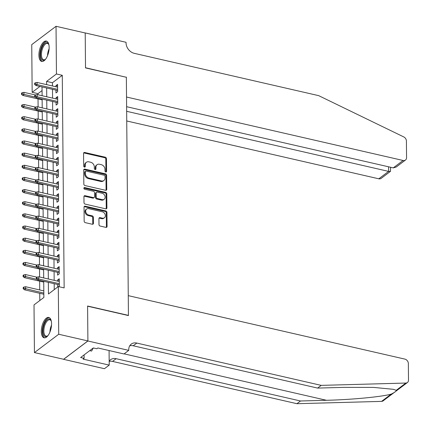 <?xml version="1.0" encoding="UTF-8"?>
<svg xmlns="http://www.w3.org/2000/svg" width="430" height="430" viewBox="0 0 430 430"><rect width="100%" height="100%" fill="white"/><g stroke="black" fill="none" stroke-linecap="round" stroke-linejoin="round"><path stroke-width="0.64" d="M105.791 171.978A0.919 0.726 53 0 0 106.581 171.328L106.473 158.659A1.317 1.037 53 0 0 105.318 157.203L84.699 152.473A1.317 1.037 53 0 0 83.92 152.618A1.317 1.037 53 0 0 83.565 153.402L83.673 166.071A0.919 0.726 53 0 0 85.28 166.442L85.264 164.803A4.203 3.316 53 0 1 86.398 162.287A4.203 3.316 53 0 1 88.897 161.825L90.612 162.223A4.203 3.316 53 0 1 94.315 166.878L94.326 168.517A0.919 0.726 53 0 0 95.933 168.882L95.917 167.243A4.203 3.316 53 0 1 97.046 164.728A4.203 3.316 53 0 1 99.55 164.271L101.265 164.663A4.203 3.316 53 0 1 104.963 169.323L104.979 170.963A0.919 0.726 53 0 0 105.791 171.978M105.909 172A0.919 0.726 53 0 0 105.925 171.823L105.818 159.154A1.317 1.037 53 0 0 104.662 157.697L84.044 152.967A1.317 1.037 53 0 0 83.656 152.951M84.603 167.109A0.919 0.726 53 0 0 84.624 166.937L84.608 165.297L85.264 164.803M95.256 169.554A0.919 0.726 53 0 0 95.272 169.382L95.261 167.743L95.917 167.243M41.318 331.487A10.444 4.676 102.9 0 1 48.778 317.442A10.444 4.676 102.9 0 1 51.562 323.758A10.444 4.676 102.9 0 1 44.102 337.803A10.444 4.676 102.9 0 1 41.318 331.487M38.91 55.115A10.444 4.676 102.9 0 1 46.365 41.07A10.444 4.676 102.9 0 1 49.149 47.386A10.444 4.676 102.9 0 1 41.694 61.431A10.444 4.676 102.9 0 1 38.91 55.115M98.986 224.594A1.317 1.037 53 0 0 100.147 226.051L105.931 227.379A1.317 1.037 53 0 0 106.71 227.233A1.317 1.037 53 0 0 107.065 226.449L106.941 212.377A1.317 1.037 53 0 0 105.785 210.92L85.167 206.19A1.317 1.037 53 0 0 84.388 206.335A1.317 1.037 53 0 0 84.033 207.12L84.156 221.192A1.317 1.037 53 0 0 85.312 222.649L92.299 224.25A1.317 1.037 53 0 0 93.079 224.105A1.317 1.037 53 0 0 93.434 223.321L93.38 217.3A1.317 1.037 53 0 0 92.224 215.844L88.763 215.048A3.515 2.773 53 0 1 85.892 212.382A3.515 2.773 53 0 1 86.613 209.055A3.515 2.773 53 0 1 88.704 208.668L102.275 211.786A3.515 2.773 53 0 1 105.146 214.452A3.515 2.773 53 0 1 104.425 217.779A3.515 2.773 53 0 1 102.335 218.16L100.072 217.644A1.317 1.037 53 0 0 99.292 217.79A1.317 1.037 53 0 0 98.938 218.574L98.986 224.594M42.059 90.579L37.996 93.643L32.159 92.305L31.745 44.629L56.034 26.294L85.21 32.986L85.516 67.913L126.356 77.282L128.436 315.383L87.591 306.015L87.897 340.942L58.722 334.25L34.432 352.579L34.013 304.897L43.865 297.469L43.72 281.29M56.034 26.294L56.454 73.976L46.607 81.41L46.633 84.635M48.359 282.354L48.461 293.996L58.308 286.568L64.145 287.906L62.285 75.314L56.454 73.976M58.308 286.568L58.722 334.25M105.603 190.291A1.317 1.037 53 0 0 106.387 190.151A1.317 1.037 53 0 0 106.742 189.367L106.618 175.295A1.317 1.037 53 0 0 105.463 173.838L84.844 169.108A1.317 1.037 53 0 0 84.065 169.253A1.317 1.037 53 0 0 83.71 170.038L83.834 184.11A1.317 1.037 53 0 0 84.989 185.561L105.603 190.291M106.78 193.833L106.903 207.905A1.317 1.037 53 0 1 106.549 208.69A1.317 1.037 53 0 1 105.769 208.835L85.151 204.105A1.317 1.037 53 0 1 83.995 202.648L83.941 196.628A1.317 1.037 53 0 1 84.296 195.844A1.317 1.037 53 0 1 85.075 195.698L93.439 197.617A1.317 1.037 53 0 0 94.218 197.472A1.317 1.037 53 0 0 94.573 196.687L94.535 192.694A1.317 1.037 53 0 0 93.38 191.237L84.678 189.243A0.919 0.726 53 0 1 84.662 187.571L105.624 192.382A1.317 1.037 53 0 1 106.78 193.833L106.124 194.333L106.248 208.4L106.903 207.905M55.975 90.123L55.997 92.901L57.636 91.66L57.577 84.371L55.932 85.613L55.943 86.769M56.077 102.27L56.104 105.049L57.744 103.807L57.679 96.519L56.04 97.76L56.05 98.916M56.185 114.418L56.212 117.196L57.851 115.96L57.787 108.666L56.147 109.908L56.158 111.069M56.292 126.565L56.314 129.344L57.959 128.108L57.894 120.819L56.249 122.055L56.26 123.216M56.395 138.713L56.421 141.492L58.061 140.255L58.002 132.967L56.357 134.203L56.368 135.364M56.502 150.86L56.529 153.639L58.168 152.403L58.104 145.114L56.464 146.35L56.475 147.511M56.609 163.013L56.631 165.786L58.276 164.55L58.211 157.262L56.572 158.498L56.583 159.659M56.717 175.16L56.739 177.934L58.383 176.698L58.319 169.409L56.674 170.645L56.685 171.806M56.819 187.308L56.846 190.087L58.485 188.845L58.421 181.557L56.782 182.793L56.792 183.954M56.927 199.455L56.953 202.234L58.593 200.993L58.528 193.704L56.889 194.946L56.9 196.101M57.034 211.603L57.056 214.382L58.7 213.14L58.636 205.852L56.996 207.093L57.002 208.249M57.142 223.75L57.163 226.529L58.803 225.288L58.743 217.999L57.099 219.241L57.109 220.397M57.244 235.898L57.271 238.677L58.91 237.441L58.846 230.147L57.206 231.388L57.217 232.549M57.351 248.046L57.378 250.824L59.017 249.588L58.953 242.3L57.314 243.536L57.324 244.697M57.459 260.193L57.48 262.972L59.125 261.736L59.06 254.447L57.416 255.683L57.426 256.844M57.561 272.341L57.588 275.119L59.227 273.883L59.168 266.595L57.523 267.831L57.534 268.992M62.285 75.314L52.438 82.748L52.465 85.973M52.498 89.327L52.573 98.121M52.605 101.475L52.68 110.268M52.707 113.622L52.788 122.416M52.815 125.77L52.89 134.563M52.922 137.917L52.997 146.711M53.024 150.065L53.105 158.863M53.132 162.212L53.207 171.011M53.239 174.36L53.315 183.158M53.347 186.507L53.422 195.306M53.449 198.655L53.53 207.453M53.556 210.807L53.632 219.601M53.664 222.955L53.739 231.749M53.766 235.102L53.847 243.896M53.874 247.25L53.949 256.043M53.981 259.397L54.056 268.191M54.089 271.545L54.164 280.344M54.191 283.692L54.245 289.632M58.55 286.622L59.335 286.031L59.27 278.742L57.631 279.978L57.641 281.139M57.668 284.493L57.69 287.03M37.996 93.643L38.007 94.777M38.039 98.932L38.109 106.925M38.146 111.08L38.216 119.072M38.254 123.227L38.324 131.225M38.361 135.375L38.431 143.373M38.463 147.522L38.533 155.52M38.571 159.67L38.641 167.668M38.678 171.817L38.748 179.815M38.781 183.965L38.85 191.963M38.888 196.112L38.958 204.11M38.996 208.26L39.066 216.258M39.103 220.413L39.173 228.405M39.205 232.56L39.275 240.553M39.313 244.708L39.383 252.706M39.42 256.855L39.49 264.853M39.522 269.003L39.592 277.001M39.63 281.15L39.705 289.949M39.737 293.298L39.802 300.532M87.897 340.942L63.602 359.27L34.432 352.579M39.931 86.441L32.159 92.305M43.693 277.941L43.618 269.142M43.586 265.794L43.511 256.995M43.484 253.641L43.403 244.847M43.376 241.493L43.301 232.7M43.269 229.346L43.194 220.552M43.161 217.198L43.086 208.405M43.059 205.051L42.978 196.257M42.952 192.903L42.876 184.104M42.844 180.756L42.769 171.957M42.737 168.608L42.661 159.809M42.634 156.461L42.554 147.662M42.527 144.313L42.452 135.514M42.419 132.16L42.344 123.367M42.317 120.013L42.237 111.219M42.21 107.865L42.135 99.072M42.102 95.718L42.027 86.924M46.66 87.989L46.741 96.782M46.768 100.136L46.843 108.93M46.875 112.284L46.951 121.077M46.977 124.431L47.058 133.225M47.085 136.579L47.16 145.372M47.192 148.726L47.268 157.525M47.3 160.874L47.375 169.673M47.402 173.021L47.483 181.82M47.51 185.169L47.585 193.968M47.617 197.316L47.692 206.115M47.725 209.469L47.8 218.263M47.827 221.617L47.907 230.41M47.934 233.764L48.009 242.558M48.042 245.912L48.117 254.705M48.144 258.059L48.224 266.853M48.251 270.207L48.327 279.005M52.438 82.748L46.607 81.41M55.932 85.613L57.588 85.989M56.04 97.76L57.695 98.137M56.147 109.908L57.803 110.29M56.249 122.055L57.905 122.437M56.357 134.203L58.012 134.585M56.464 146.35L58.12 146.732M56.572 158.498L58.227 158.88M56.674 170.645L58.329 171.027M56.782 182.793L58.437 183.175M56.889 194.946L58.544 195.322M56.996 207.093L58.652 207.47M57.099 219.241L58.754 219.617M57.206 231.388L58.862 231.77M57.314 243.536L58.969 243.917M57.416 255.683L59.071 256.065M57.523 267.831L59.179 268.212M57.631 279.978L59.286 280.36M97.046 164.728L96.39 165.222A4.203 3.316 53 0 0 95.261 167.743M86.398 162.287L85.737 162.782A4.203 3.316 53 0 0 84.608 165.297M105.995 190.313A1.317 1.037 53 0 0 106.081 189.861L105.963 175.789A1.317 1.037 53 0 0 104.807 174.333L84.189 169.603A1.317 1.037 53 0 0 83.802 169.587M105.028 176.236A0.919 0.726 53 0 0 104.216 175.22L86.118 171.065A0.919 0.726 53 0 0 85.323 171.715L85.339 173.446A4.203 3.316 53 0 0 89.037 178.101L101.41 180.939A4.203 3.316 53 0 0 103.909 180.482A4.203 3.316 53 0 0 105.038 177.966L105.028 176.236M85.57 171.167L84.914 171.661A0.919 0.726 53 0 0 84.667 172.215L85.323 171.715M103.909 180.482L103.254 180.976A4.203 3.316 53 0 1 100.749 181.439L88.381 178.6A4.203 3.316 53 0 1 84.683 173.94L84.667 172.215M106.156 208.856A1.317 1.037 53 0 0 106.248 208.4M94.218 197.472L93.563 197.972A1.317 1.037 53 0 1 92.783 198.112L84.42 196.193A1.317 1.037 53 0 0 84.033 196.177M106.124 194.333A1.317 1.037 53 0 0 104.968 192.876L84.006 188.066A0.919 0.726 53 0 0 83.882 188.05M102.114 199.606A3.515 2.773 53 0 0 104.205 199.224A3.515 2.773 53 0 0 104.925 195.897A3.515 2.773 53 0 0 102.06 193.226L97.277 192.129A1.317 1.037 53 0 0 96.497 192.275A1.317 1.037 53 0 0 96.143 193.059L96.175 197.053A1.317 1.037 53 0 0 97.331 198.509L102.114 199.606L101.458 200.106A3.515 2.773 53 0 0 103.549 199.719L104.205 199.224M96.497 192.275L95.836 192.769A1.317 1.037 53 0 0 95.487 193.554L96.143 193.059M101.458 200.106L96.675 199.004A1.317 1.037 53 0 1 95.519 197.553L95.487 193.554M104.425 217.779L103.764 218.273A3.515 2.773 53 0 1 101.679 218.66L99.416 218.139A1.317 1.037 53 0 0 99.029 218.123M86.613 209.055L85.957 209.55A3.515 2.773 53 0 0 85.237 212.877A3.515 2.773 53 0 0 88.102 215.543L88.763 215.048M92.686 224.267A1.317 1.037 53 0 0 92.778 223.815L92.724 217.795A1.317 1.037 53 0 0 91.569 216.338L88.102 215.543M106.317 227.395A1.317 1.037 53 0 0 106.409 226.943L106.285 212.871A1.317 1.037 53 0 0 105.13 211.42L84.511 206.69A1.317 1.037 53 0 0 84.124 206.669M22.156 92.681L21.5 93.181L21.511 94.396L22.166 93.901L22.156 92.681L23.93 92.348L23.951 94.535L22.768 95.428L42.14 99.873M22.166 93.901L35.389 97.158M23.93 92.348L35.341 94.966M22.768 95.428L21.511 94.396M35.298 83.99L35.287 82.775L34.631 83.269L34.642 84.484L35.298 83.99L37.082 84.624L37.061 82.436L57.598 87.15M57.62 89.338L37.082 84.624L35.9 85.516L57.631 90.504M34.642 84.484L35.9 85.516M37.061 82.436L35.287 82.775M45.661 59.114A9.041 4.047 102.9 0 1 45.188 59.544A9.041 4.047 102.9 0 1 41.162 58.464A9.041 4.047 102.9 0 1 42.624 46.155A9.041 4.047 102.9 0 1 48.687 44.295A9.041 4.047 102.9 0 1 48.762 44.473A9.041 4.047 102.9 0 1 48.923 44.887M48.837 44.65A8.369 3.746 -77.1 0 0 47.418 43.446A8.369 3.746 -77.1 0 0 42.548 48.552A8.369 3.746 -77.1 0 0 42.027 58.077A8.369 3.746 -77.1 0 0 43.672 59.759A8.369 3.746 -77.1 0 0 45.478 59.292M46.951 41.301A10.379 4.649 -77.1 0 0 41.124 48.026A10.379 4.649 -77.1 0 0 40.597 59.501A10.379 4.649 -77.1 0 0 42.323 61.479M48.069 335.481A9.041 4.047 102.9 0 1 47.601 335.911A9.041 4.047 102.9 0 1 43.57 334.83A9.041 4.047 102.9 0 1 45.032 322.521A9.041 4.047 102.9 0 1 51.1 320.662A9.041 4.047 102.9 0 1 51.175 320.839A9.041 4.047 102.9 0 1 51.331 321.258M51.245 321.017A8.369 3.746 -77.1 0 0 49.826 319.812A8.369 3.746 -77.1 0 0 44.962 324.919A8.369 3.746 -77.1 0 0 44.435 334.449A8.369 3.746 -77.1 0 0 46.085 336.126A8.369 3.746 -77.1 0 0 47.886 335.658M49.364 317.673A10.379 4.649 -77.1 0 0 43.538 324.392A10.379 4.649 -77.1 0 0 43.005 335.868A10.379 4.649 -77.1 0 0 44.736 337.851M89.73 350.644L91.595 351.068L93.288 347.956L80.62 357.518L84.119 358.319L84.087 354.9M126.737 120.975L378.798 178.805L388.613 171.398L388.569 166.802M126.651 111.3L388.613 171.398L390.467 171.366L381.184 178.369A4.015 3.171 -127 0 1 378.798 178.805M126.356 77.099L126.528 97.024L403.087 160.476A4.015 3.171 53 0 0 405.479 160.035A4.015 3.171 53 0 0 406.56 157.633L406.414 141.051A4.015 3.171 53 0 0 403.722 136.901L318.673 95.643L134.3 53.341A9.374 7.396 -127 0 1 126.06 42.968L126.049 42.296L85.21 32.927L85.511 67.73L126.173 77.239M126.614 106.704L393.273 167.883L403.087 160.476M405.479 160.035L396.197 167.039L393.273 167.883M390.612 167.27L390.467 171.366M396.261 390.3L405.866 383.055A4.015 3.171 53 0 0 407.42 382.528L383.125 400.862A4.015 3.171 -127 0 1 381.577 401.383L296.91 403.706L300.505 400.991L326.467 400.282C351.106 399.733 381.663 396.831 391.182 394.133C394.783 392.37 396.476 391.096 396.261 390.3L393.294 389.306L373.638 387.414L343.57 387.376L317.609 388.086L133.236 345.785A9.374 7.396 53 0 0 129.726 345.806M84.119 358.319L83.071 359.114L109.209 365.113L104.447 368.704L63.602 359.335L87.897 341.001L87.596 306.198L128.436 315.566L128.264 295.646L404.823 359.093A4.015 3.171 53 0 1 408.355 363.543L408.5 380.125A4.015 3.171 53 0 1 407.42 382.528M317.609 388.086L321.205 385.371L136.826 343.075A9.374 7.396 53 0 0 131.257 344.097A9.374 7.396 53 0 0 128.737 349.703L128.742 350.369L87.897 341.001M296.91 403.706L112.536 361.404A9.374 7.396 53 0 0 109.177 361.388M109.172 361.195A9.374 7.396 53 0 1 110.558 359.716A9.374 7.396 53 0 1 116.132 358.695L300.505 400.991M405.866 383.055L321.205 385.371M93.288 347.956L96.793 348.757L97.841 347.967L123.98 353.965L128.742 350.369M109.209 365.113L109.08 350.547M22.263 104.834L21.608 105.329L21.618 106.543L22.274 106.049L22.263 104.834L24.037 104.495L24.058 106.683L22.876 107.575L42.247 112.02M22.274 106.049L35.497 109.306M24.037 104.495L35.443 107.113M22.876 107.575L21.618 106.543M22.371 116.981L21.71 117.476L21.72 118.691L22.381 118.196L22.371 116.981L24.145 116.643L24.161 118.831L22.983 119.723L42.35 124.168M22.381 118.196L35.599 121.454M24.145 116.643L35.55 119.26M22.983 119.723L21.72 118.691M22.473 129.129L21.817 129.623L21.828 130.838L22.484 130.344L22.473 129.129L24.252 128.79L24.268 130.978L23.086 131.87L42.457 136.315M22.484 130.344L35.706 133.601M24.252 128.79L35.658 131.408M23.086 131.87L21.828 130.838M22.58 141.276L21.925 141.771L21.935 142.986L22.591 142.491L22.58 141.276L24.354 140.938L24.376 143.125L23.193 144.018L42.565 148.463M22.591 142.491L35.814 145.749M24.354 140.938L35.76 143.555M23.193 144.018L21.935 142.986M35.405 96.137L35.394 94.922L34.739 95.417L34.749 96.632L35.405 96.137L37.19 96.771L37.168 94.589L57.706 99.298M57.722 101.485L37.19 96.771L36.007 97.664L57.733 102.652M34.749 96.632L36.007 97.664M37.168 94.589L35.394 94.922M35.513 108.285L35.502 107.07L34.841 107.564L34.852 108.779L35.513 108.285L37.292 108.919L37.276 106.737L57.813 111.445M57.83 113.633L37.292 108.919L36.115 109.811L57.84 114.799M34.852 108.779L36.115 109.811M37.276 106.737L35.502 107.07M35.615 120.432L35.604 119.218L34.948 119.712L34.959 120.927L35.615 120.432L37.399 121.072L37.383 118.884L57.916 123.593M57.937 125.78L37.399 121.072L36.217 121.959L57.948 126.947M34.959 120.927L36.217 121.959M37.383 118.884L35.604 119.218M35.722 132.58L35.711 131.365L35.056 131.865L35.066 133.08L35.722 132.58L37.507 133.219L37.485 131.032L58.023 135.74M58.045 137.928L37.507 133.219L36.324 134.112L58.055 139.094M35.066 133.08L36.324 134.112M37.485 131.032L35.711 131.365M22.688 153.424L22.032 153.918L22.043 155.133L22.699 154.639L22.688 153.424L24.462 153.085L24.483 155.273L23.301 156.165L42.672 160.61M22.699 154.639L35.921 157.896M24.462 153.085L35.867 155.703M23.301 156.165L22.043 155.133M35.83 144.727L35.819 143.512L35.163 144.012L35.174 145.227L35.83 144.727L37.614 145.367L37.593 143.179L58.131 147.893M58.147 150.075L37.614 145.367L36.432 146.259L58.157 151.242M35.174 145.227L36.432 146.259M37.593 143.179L35.819 143.512M22.79 165.572L22.134 166.066L22.145 167.281L22.801 166.786L22.79 165.572L24.569 165.238L24.585 167.421L23.403 168.313L42.774 172.758M22.801 166.786L36.023 170.049M24.569 165.238L35.975 167.85M23.403 168.313L22.145 167.281M35.932 156.88L35.926 155.665L35.265 156.16L35.276 157.375L35.932 156.88L37.716 157.514L37.7 155.327L58.238 160.041M58.254 162.223L37.716 157.514L36.534 158.407L58.265 163.389M35.276 157.375L36.534 158.407M37.7 155.327L35.926 155.665M22.898 177.719L22.242 178.213L22.252 179.428L22.908 178.934L22.898 177.719L24.677 177.386L24.693 179.568L23.51 180.46L42.882 184.905M22.908 178.934L36.131 182.196M24.677 177.386L36.082 180.003M23.51 180.46L22.252 179.428M36.039 169.028L36.029 167.813L35.373 168.307L35.384 169.522L36.039 169.028L37.824 169.662L37.808 167.474L58.34 172.188M58.362 174.376L37.824 169.662L36.641 170.554L58.372 175.537M35.384 169.522L36.641 170.554M37.808 167.474L36.029 167.813M23.005 189.867L22.349 190.361L22.36 191.576L23.016 191.081L23.005 189.867L24.779 189.533L24.8 191.721L23.618 192.613L42.989 197.053M23.016 191.081L36.238 194.344M24.779 189.533L36.184 192.151M23.618 192.613L22.36 191.576M36.147 181.175L36.136 179.96L35.48 180.455L35.491 181.67L36.147 181.175L37.931 181.809L37.91 179.622L58.448 184.336M58.469 186.523L37.931 181.809L36.749 182.702L58.475 187.684M35.491 181.67L36.749 182.702M37.91 179.622L36.136 179.96M23.113 202.014L22.457 202.514L22.462 203.729L23.123 203.229L23.113 202.014L24.886 201.681L24.908 203.868L23.725 204.761L43.091 209.2M23.123 203.229L36.34 206.491M24.886 201.681L36.292 204.298M23.725 204.761L22.462 203.729M36.254 193.323L36.244 192.108L35.588 192.602L35.599 193.817L36.254 193.323L38.039 193.957L38.017 191.769L58.555 196.483M58.571 198.671L38.039 193.957L36.856 194.849L58.582 199.837M35.599 193.817L36.856 194.849M38.017 191.769L36.244 192.108M23.215 214.161L22.559 214.661L22.57 215.876L23.225 215.382L23.215 214.161L24.994 213.828L25.01 216.016L23.827 216.908L43.199 221.353M23.225 215.382L36.448 218.639M24.994 213.828L36.399 216.446M23.827 216.908L22.57 215.876M36.356 205.47L36.346 204.255L35.69 204.75L35.701 205.965L36.356 205.47L38.141 206.104L38.125 203.917L58.657 208.631M58.679 210.818L38.141 206.104L36.959 206.997L58.69 211.985M35.701 205.965L36.959 206.997M38.125 203.917L36.346 204.255M23.322 226.314L22.666 226.809L22.677 228.024L23.333 227.529L23.322 226.314L25.096 225.976L25.117 228.163L23.935 229.056L43.306 233.501M23.333 227.529L36.555 230.786M25.096 225.976L36.507 228.593M23.935 229.056L22.677 228.024M36.464 217.618L36.453 216.403L35.797 216.897L35.808 218.112L36.464 217.618L38.248 218.252L38.227 216.07L58.765 220.778M58.786 222.966L38.248 218.252L37.066 219.144L58.797 224.132M35.808 218.112L37.066 219.144M38.227 216.07L36.453 216.403M23.43 238.462L22.774 238.956L22.785 240.171L23.44 239.677L23.43 238.462L25.203 238.123L25.225 240.311L24.042 241.203L43.414 245.648M23.44 239.677L36.663 242.934M25.203 238.123L36.609 240.741M24.042 241.203L22.785 240.171M36.572 229.765L36.561 228.55L35.905 229.045L35.916 230.26L36.572 229.765L38.356 230.399L38.334 228.217L58.872 232.926M58.889 235.113L38.356 230.399L37.173 231.292L58.899 236.28M35.916 230.26L37.173 231.292M38.334 228.217L36.561 228.55M23.537 250.609L22.876 251.104L22.887 252.319L23.548 251.824L23.537 250.609L25.311 250.271L25.327 252.458L24.15 253.351L43.516 257.796M23.548 251.824L36.765 255.081M25.311 250.271L36.717 252.888M24.15 253.351L22.887 252.319M36.679 241.913L36.668 240.698L36.007 241.192L36.018 242.407L36.679 241.913L38.458 242.552L38.442 240.365L58.98 245.073M58.996 247.261L38.458 242.552L37.281 243.439L59.007 248.427M36.018 242.407L37.281 243.439M38.442 240.365L36.668 240.698M23.639 262.757L22.983 263.251L22.994 264.466L23.65 263.972L23.639 262.757L25.418 262.418L25.434 264.606L24.252 265.498L43.623 269.943M23.65 263.972L36.872 267.229M25.418 262.418L36.824 265.036M24.252 265.498L22.994 264.466M36.781 254.06L36.77 252.845L36.115 253.345L36.125 254.56L36.781 254.06L38.566 254.7L38.549 252.512L59.082 257.221M59.103 259.408L38.566 254.7L37.383 255.592L59.114 260.575M36.125 254.56L37.383 255.592M38.549 252.512L36.77 252.845M23.747 274.904L23.091 275.399L23.102 276.614L23.758 276.119L23.747 274.904L25.52 274.566L25.542 276.753L24.36 277.646L43.731 282.091M23.758 276.119L36.98 279.376M25.52 274.566L36.926 277.183M24.36 277.646L23.102 276.614M36.889 266.208L36.878 264.993L36.222 265.493L36.233 266.707L36.889 266.208L38.673 266.847L38.652 264.66L59.19 269.373M59.211 271.556L38.673 266.847L37.491 267.739L59.216 272.722M36.233 266.707L37.491 267.739M38.652 264.66L36.878 264.993M23.854 287.052L23.198 287.546L23.209 288.761L23.865 288.267L23.854 287.052L25.628 286.719L25.649 288.901L24.467 289.793L43.833 294.238M23.865 288.267L43.828 293.072M25.628 286.719L43.806 290.89M24.467 289.793L23.209 288.761M36.996 278.361L36.985 277.146L36.33 277.64L36.34 278.855L36.996 278.361L38.781 278.995L38.759 276.807L59.297 281.521M59.313 283.703L38.781 278.995L37.598 279.887L59.324 284.87M36.34 278.855L37.598 279.887M38.759 276.807L36.985 277.146M105.925 171.823L106.581 171.328M84.624 166.937L85.28 166.442M95.272 169.382L95.933 168.882M84.044 152.967L84.699 152.473M104.662 157.697L105.318 157.203M105.818 159.154L106.473 158.659M84.189 169.603L84.844 169.108M104.807 174.333L105.463 173.838M105.963 175.789L106.618 175.295M106.081 189.861L106.742 189.367M84.683 173.94L85.339 173.446M88.381 178.6L89.037 178.101M100.749 181.439L101.41 180.939M84.42 196.193L85.075 195.698M92.783 198.112L93.439 197.617M84.006 188.066L84.662 187.571M104.968 192.876L105.624 192.382M95.519 197.553L96.175 197.053M96.675 199.004L97.331 198.509M99.416 218.139L100.072 217.644M101.679 218.66L102.335 218.16M91.569 216.338L92.224 215.844M92.724 217.795L93.38 217.3M92.778 223.815L93.434 223.321M84.511 206.69L85.167 206.19M105.13 211.42L105.785 210.92M106.285 212.871L106.941 212.377M106.409 226.943L107.065 226.449M47.526 55.69A8.369 3.746 102.9 0 1 49.106 48.784M49.934 332.057A8.369 3.746 102.9 0 1 51.519 325.15M326.467 400.282L124.119 353.858M133.236 345.785L136.826 343.075M116.132 358.695L112.536 361.404M381.577 401.383L391.182 394.133"/></g></svg>
